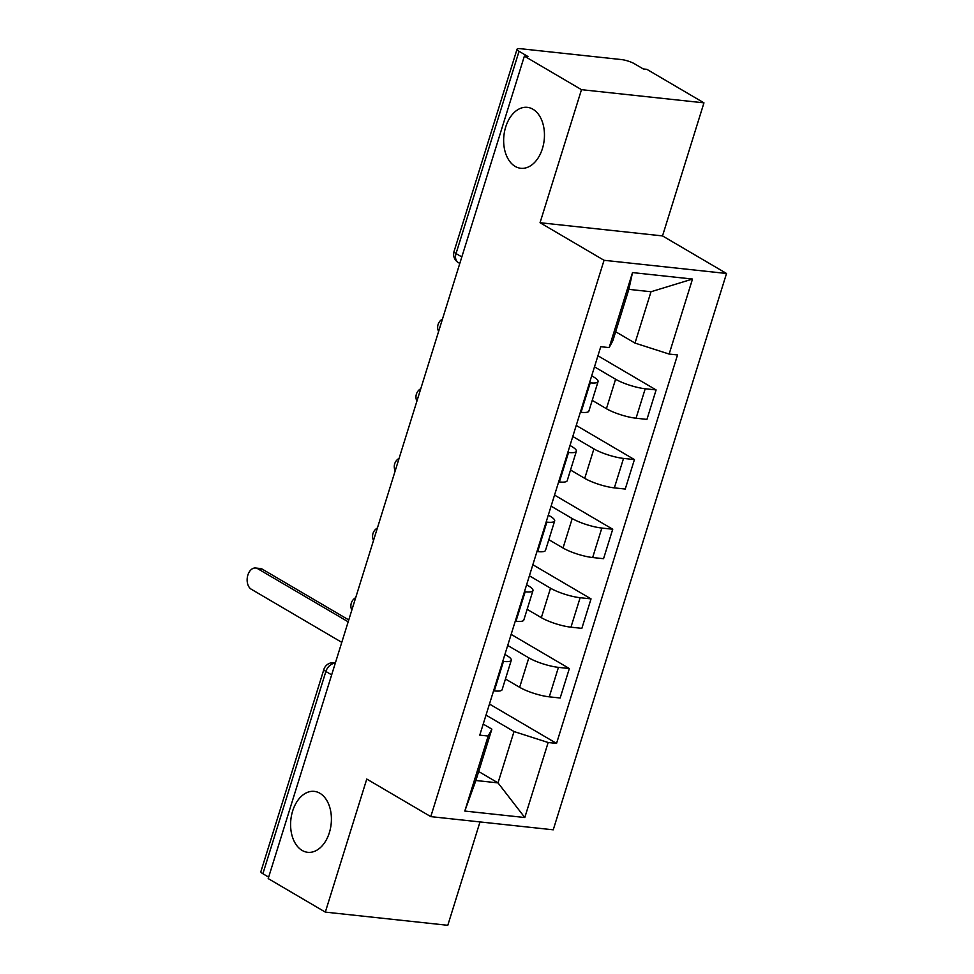 <?xml version="1.0" encoding="UTF-8"?>
<svg xmlns="http://www.w3.org/2000/svg" width="974" height="974" viewBox="0 0 974 974"><rect width="100%" height="100%" fill="white"/><g stroke="black" fill="none" stroke-linecap="round" stroke-linejoin="round"><path stroke-width="1.46" d="M515.149 166.384A30.644 20.259 96.1 0 1 504.593 131.271A30.644 20.259 96.1 0 1 527.336 107.347A30.644 20.259 96.1 0 1 532.948 109.234A30.644 20.259 96.1 0 1 543.516 144.359A30.644 20.259 96.1 0 1 520.773 168.283A30.644 20.259 96.1 0 1 515.149 166.384M302.098 850.412A30.644 20.259 96.1 0 1 291.543 815.299A30.644 20.259 96.1 0 1 314.285 791.375A30.644 20.259 96.1 0 1 319.898 793.262A30.644 20.259 96.1 0 1 330.466 828.387A30.644 20.259 96.1 0 1 307.723 852.311A30.644 20.259 96.1 0 1 302.098 850.412M703.959 102.854L581.49 89.669L524.365 56.139L268.203 878.585L325.328 912.114L366.772 779.054L430.776 816.626L553.244 829.811L726.531 273.487L662.515 235.915L703.959 102.854L646.846 69.324L643.266 68.947L634.378 63.724A9.57 2.058 17.3 0 0 621.497 59.584L520.445 48.7A9.57 2.058 17.3 0 0 517.036 49.224A9.57 2.058 17.3 0 0 519.045 51.305L456.039 253.557A9.57 6.879 120.4 0 0 458.34 262.59L459.801 263.443M325.328 912.114L447.797 925.3L479.999 821.922M581.49 89.669L540.046 222.717L604.05 260.289L430.776 816.626M524.365 56.139L527.945 56.529L519.045 51.305M268.654 877.136L262.883 873.739A9.57 2.058 -162.7 0 1 260.874 871.669L323.879 669.406A9.57 2.058 17.3 0 0 325.876 671.476L262.883 873.739M505.445 678.988L519.641 687.315A22.025 4.724 17.3 0 0 549.275 696.836L560.16 698.005L569.34 668.541L558.443 667.36A22.025 4.724 -162.7 0 1 528.821 657.852L507.71 645.458M503.461 661.443L494.281 690.907A22.025 4.724 17.3 0 0 502.109 689.714L511.289 660.238A22.025 4.724 -162.7 0 1 503.461 661.443L502.754 661.37M494.281 690.907L493.575 690.834M511.155 634.391L569.34 668.541M504.909 654.431L506.687 655.465A22.025 4.724 -162.7 0 1 511.289 660.238M527.141 609.334L541.337 617.662A22.025 4.724 17.3 0 0 570.959 627.183L581.855 628.352L591.035 598.888L580.139 597.707A22.025 4.724 -162.7 0 1 550.517 588.199L529.406 575.804M515.27 621.181L515.976 621.254A22.025 4.724 17.3 0 0 523.805 620.061L532.973 590.585A22.025 4.724 -162.7 0 1 525.156 591.79L524.45 591.717M532.851 564.737L591.035 598.888M526.605 584.777L528.371 585.812A22.025 4.724 -162.7 0 1 532.973 590.585M548.837 539.681L563.033 548.009A22.025 4.724 17.3 0 0 592.655 557.53L603.551 558.699L612.731 529.235L601.835 528.054A22.025 4.724 -162.7 0 1 572.213 518.545L551.101 506.151M536.966 551.528L537.672 551.601A22.025 4.724 17.3 0 0 545.489 550.407L554.669 520.932A22.025 4.724 -162.7 0 1 546.852 522.137L546.146 522.064M554.547 495.084L612.731 529.235M548.301 515.124L550.067 516.159A22.025 4.724 -162.7 0 1 554.669 520.932M570.533 470.028L584.729 478.356A22.025 4.724 17.3 0 0 614.351 487.877L625.247 489.045L634.427 459.582L623.53 458.413A22.025 4.724 -162.7 0 1 593.909 448.892L572.797 436.498M558.662 481.874L559.368 481.947A22.025 4.724 17.3 0 0 567.185 480.754L576.365 451.279A22.025 4.724 -162.7 0 1 568.548 452.484L567.83 452.411M576.243 425.431L634.427 459.582M569.997 445.471L571.762 446.506A22.025 4.724 -162.7 0 1 576.365 451.279M592.229 400.375L606.425 408.703A22.025 4.724 17.3 0 0 636.046 418.223L646.943 419.392L656.111 389.929L645.226 388.76A22.025 4.724 -162.7 0 1 615.592 379.239L594.481 366.845M580.346 412.221L581.064 412.294A22.025 4.724 17.3 0 0 588.88 411.101L598.06 381.625A22.025 4.724 -162.7 0 1 590.232 382.831L589.526 382.758M597.939 355.778L656.111 389.929M591.693 375.818L593.458 376.853A22.025 4.724 -162.7 0 1 598.06 381.625M478.672 771.53L498.018 782.889L514.016 731.547L486.014 715.111M483.226 724.084L491.87 729.161L475.884 780.503L498.018 782.889L524.791 817.527L464.805 811.062L488.169 736.052L491.87 729.161M615.653 331.744L634.999 343.091L650.997 291.75L628.851 289.363L612.865 340.705L609.152 347.596L600.763 346.695L479.768 735.151L488.169 736.052M609.152 347.596L632.516 272.586L692.502 279.051L669.138 354.061L634.999 343.091M514.016 731.547L548.155 742.517L556.544 743.418L677.527 354.962L669.138 354.061M548.155 742.517L524.791 817.527M726.531 273.487L604.05 260.289M662.515 235.915L540.046 222.717M489.459 704.044L556.544 743.418M464.805 811.062L475.884 780.503M650.997 291.75L692.502 279.051M628.851 289.363L632.516 272.586M348.181 621.814L257.672 568.682A11.006 7.281 -83.9 0 0 255.651 568.012L260.289 568.512A11.006 7.281 96.1 0 1 262.31 569.181L348.765 619.939M255.651 568.012A11.006 7.281 -83.9 0 0 247.469 576.608A11.006 7.281 -83.9 0 0 251.268 589.221L341.777 642.353M440.431 325.62A9.57 6.879 120.4 0 0 440.09 326.582A9.57 6.879 120.4 0 0 439.834 327.568M418.747 395.261A9.57 6.879 120.4 0 0 418.394 396.235A9.57 6.879 120.4 0 0 418.138 397.222M397.051 464.915A9.57 6.879 120.4 0 0 396.698 465.889A9.57 6.879 120.4 0 0 396.442 466.875M375.355 534.568A9.57 6.879 120.4 0 0 375.002 535.542A9.57 6.879 120.4 0 0 374.747 536.528M353.659 604.221A9.57 6.879 120.4 0 0 353.306 605.195A9.57 6.879 120.4 0 0 353.051 606.181M615.592 379.239L606.425 408.703M593.909 448.892L584.729 478.356M572.213 518.545L563.033 548.009M550.517 588.199L541.337 617.662M528.821 657.852L519.641 687.315M568.548 452.484L559.368 481.947M546.852 522.137L537.672 551.601M525.156 591.79L515.976 621.254M590.232 382.831L581.064 412.294M623.53 458.413L614.351 487.877M601.835 528.054L592.655 557.53M580.139 597.707L570.959 627.183M558.443 667.36L549.275 696.836M645.226 388.76L636.046 418.223M335.263 663.282A9.57 6.879 120.4 0 0 325.876 671.476L331.659 674.872M461.822 256.953L456.039 253.557A9.57 2.058 17.3 0 1 454.042 251.487A9.57 9.57 0 0 0 458.34 262.59M323.879 669.406A9.57 9.57 0 0 1 334.045 662.734A9.57 6.331 96.1 0 1 335.324 663.075M257.672 568.682L262.31 569.181M355.705 597.646A9.57 9.57 0 0 0 351.821 610.114M377.401 527.993A9.57 9.57 0 0 0 373.517 540.46M399.097 458.34A9.57 9.57 0 0 0 395.213 470.807M420.792 388.687A9.57 9.57 0 0 0 416.909 401.154M442.488 319.034A9.57 9.57 0 0 0 438.604 331.501M454.042 251.487L517.036 49.224M334.045 662.734L335.397 662.88"/></g></svg>
